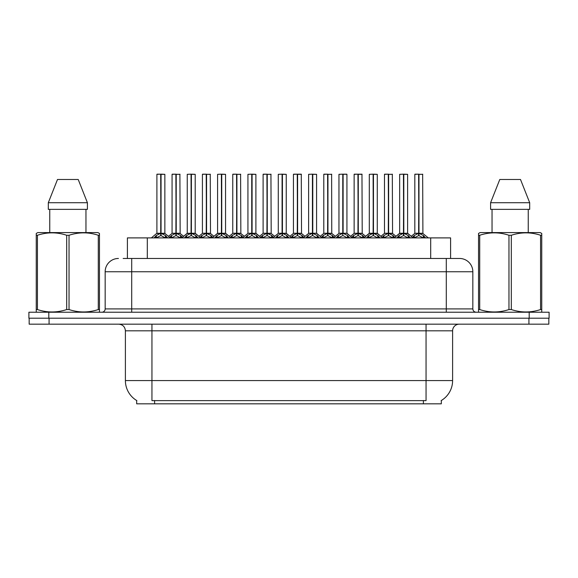 <?xml version="1.0" encoding="UTF-8"?>
<svg xmlns="http://www.w3.org/2000/svg" width="578" height="578" viewBox="0 0 578 578"><rect width="100%" height="100%" fill="white"/><g stroke="black" fill="none" stroke-linecap="round" stroke-linejoin="round"><path stroke-width="0.87" d="M127.406 258.467L127.406 237.898L450.594 237.898L450.594 258.467M441.317 400.511L441.317 403.82L136.683 403.82L136.683 400.511M136.878 400.626A23.228 23.228 0 0 1 125.397 380.591L151.949 380.591L151.949 400.626L426.051 400.626L426.051 380.591L452.603 380.591L452.603 330.811A6.64 6.64 0 0 1 459.235 324.179M125.397 380.591L125.397 330.811C125.007 326.78 122.796 324.569 118.765 324.179M441.122 400.626A23.228 23.228 0 0 0 452.603 380.591M49.079 324.179L548.833 324.179L548.833 318.203L29.167 318.203L29.167 324.179L49.079 324.179L49.079 318.203M123.454 258.467L459.365 258.467M123.15 258.467L131.705 258.467L131.705 271.747L105.16 271.747L105.16 308.912A3.316 3.316 0 0 1 101.836 312.228M118.432 258.467A13.272 13.272 0 0 0 105.16 271.747M459.568 258.467A13.272 13.272 0 0 1 472.84 271.747L472.84 308.912C473.035 310.928 474.148 312.033 476.164 312.228M48.812 312.228L28.9 312.228L28.9 318.203L48.812 318.203L48.812 312.228L529.188 312.228L529.188 318.203L549.1 318.203L549.1 312.228L529.188 312.228M549.1 312.228L549.1 318.203M396.833 237.898L399.109 235.499L403.458 233.302L403.458 235.622L403.69 174.18L407.613 174.318L407.613 233.252L403.805 233.302L408.155 235.499L410.431 237.898M403.466 174.18L399.651 174.318L403.466 174.18L399.651 174.318L399.651 233.252L403.458 233.302M403.805 233.302L403.805 235.622L403.69 233.252L407.736 233.512L404.246 233.512M403.574 174.18L403.69 233.252M402.302 174.18L407.613 174.318L403.805 174.318L403.805 233.252M403.458 174.318L403.632 233.252L399.651 233.252L394.117 237.898M408.147 237.905L403.805 235.622M403.458 235.622L399.752 237.457M412.006 237.898L414.281 235.499L418.631 233.302L418.631 235.622L418.862 174.18L414.953 174.18L418.747 174.18L418.747 233.252L423.327 235.499L425.603 237.898M418.638 174.18L414.823 174.318L414.823 233.252L418.631 233.302M418.978 233.302L418.978 235.622L418.862 233.252L422.785 233.252L418.978 233.252L418.971 174.18M419.418 233.512L422.908 233.512L422.655 174.18M418.631 174.318L418.862 233.252M418.747 174.18L417.475 174.18M423.32 237.905L418.978 235.622M418.631 235.622L414.925 237.457M99.055 312.228L99.467 311.99L99.467 309.548L98.289 309.548L98.289 235.268C88.579 232.053 78.825 232.053 69.035 235.268L66.687 235.268C56.969 232.053 47.215 232.053 37.425 235.268L36.248 235.268L36.248 233.447L37.787 232.587L36.248 233.447L36.248 310.379M69.035 235.268L69.035 309.548C78.745 312.763 88.499 312.763 98.289 309.548M69.035 309.548L66.687 309.548L66.687 235.268M37.425 235.268L37.425 309.548C47.136 312.763 56.89 312.763 66.687 309.548M37.425 309.548L36.248 309.548L36.248 311.99L36.667 312.228M99.467 310.379L99.467 233.447L97.928 232.587L99.467 233.447L99.467 235.268L98.289 235.268M97.928 232.587L37.787 232.587M78.218 179.491L87.408 202.719L78.218 179.491L57.497 179.491L48.306 202.719L48.306 209.359L87.408 209.359L87.408 202.719L48.306 202.719L57.497 179.491M49.759 209.359L49.759 232.587M85.956 232.587L85.956 209.359L85.956 232.587M541.333 312.228L541.752 311.99L541.752 309.548L540.575 309.548L540.575 235.268C530.864 232.053 521.11 232.053 511.313 235.268L508.965 235.268C499.255 232.053 489.501 232.053 479.711 235.268L478.533 235.268L478.533 233.447L480.072 232.587L478.533 233.447L478.533 310.379M511.313 235.268L511.313 309.548C521.031 312.763 530.785 312.763 540.575 309.548M511.313 309.548L508.965 309.548L508.965 235.268M479.711 235.268L479.711 309.548C489.421 312.763 499.175 312.763 508.965 309.548M479.711 309.548L478.533 309.548L478.533 311.99L478.945 312.228M541.752 242.543L541.752 233.447L540.213 232.587L541.752 233.447L541.752 235.268L540.575 235.268M540.213 232.587L480.072 232.587M520.503 179.491L529.694 202.719L520.503 179.491L499.782 179.491L490.592 202.719L490.592 209.359L529.694 209.359L529.694 202.719L490.592 202.719L499.782 179.491M492.044 209.359L492.044 232.587M528.241 232.587L528.241 209.359M541.752 235.268L541.752 310.379M529.694 202.719L529.694 209.359M366.488 237.898L368.764 235.499L373.113 233.302L373.113 235.622L373.345 174.18L377.268 174.318L377.268 233.252L373.46 233.302L377.81 235.499L380.086 237.898M373.121 174.18L369.306 174.318L373.121 174.18L369.306 174.318L369.306 233.252L373.113 233.302M373.46 233.302L373.46 235.622L373.345 233.252L377.391 233.512L373.901 233.512M373.229 174.18L373.345 233.252M371.965 174.18L377.268 174.318L373.46 174.318L373.46 233.252M373.113 174.318L373.287 233.252L369.306 233.252L363.772 237.898M377.802 237.905L373.46 235.622M373.113 235.622L369.407 237.457M336.143 237.898L338.419 235.499L342.768 233.302L342.768 235.622L343 174.18L346.93 174.318L346.93 233.252L343.115 233.302L347.465 235.499L349.741 237.898M342.776 174.18L338.961 174.318L342.776 174.18L338.961 174.318L338.961 233.252L342.768 233.302M343.115 233.302L343.115 174.18M342.884 174.18L343 233.252M342.768 174.318L342.768 233.252L338.961 233.252L338.961 174.318M341.62 174.18L346.793 174.18L343.115 174.318M347.457 237.905L343.115 235.622M342.768 235.622L339.062 237.457M305.798 237.898L308.074 235.499L312.431 233.302M312.777 174.318L316.585 174.318L312.777 174.318L312.777 233.302L317.127 235.499L319.403 237.898M312.431 174.18L308.616 174.318L312.431 174.18L308.616 174.318L308.616 233.252L312.431 233.252L312.423 235.622L312.77 174.18M312.777 233.302L312.777 235.622L312.662 233.252L316.585 233.252L316.585 174.318L311.275 174.18M312.546 174.18L312.662 233.252M312.431 174.318L312.431 233.252L308.623 233.252L308.616 174.318M317.112 237.905L312.777 235.622M312.423 235.622L308.717 237.457M275.46 237.898L277.736 235.499L282.086 233.302L282.086 235.622L282.317 174.18L286.24 174.318L286.24 233.252L282.432 233.302L286.782 235.499L289.058 237.898M282.086 174.18L278.278 174.318L282.086 174.18L278.278 174.318L278.278 233.252L282.086 233.302M282.432 233.302L282.432 235.622L282.317 233.252L286.363 233.512L282.866 233.512M282.201 174.18L282.317 233.252M280.93 174.18L286.24 174.318L282.432 174.318L282.432 233.252M282.086 174.318L282.086 233.252L278.278 233.252L278.278 174.318M286.767 237.905L282.432 235.622M282.086 235.622L278.372 237.457M381.661 237.898L383.937 235.499L388.286 233.302L388.286 235.622L388.517 174.18L384.608 174.18L388.402 174.18L388.402 233.252L392.982 235.499L395.258 237.898M388.293 174.18L384.478 174.318L384.478 233.252L388.286 233.302M388.633 233.302L388.633 235.622L388.517 233.252L392.44 233.252L388.633 233.252L388.626 174.18M389.073 233.512L392.563 233.512L392.31 174.18M388.286 174.318L388.517 233.252M388.402 174.18L387.13 174.18M392.975 237.905L388.633 235.622M388.286 235.622L384.58 237.457M351.792 237.356L353.591 235.499L357.941 233.302L357.941 235.622L358.172 174.18L361.965 174.18L354.271 174.18L358.057 174.18L358.057 233.252L362.637 235.499L364.913 237.898M357.948 174.18L354.133 174.318L354.133 233.252L357.941 233.302M358.288 233.302L358.288 235.622L358.172 233.252L362.095 233.252L358.288 233.252L358.288 174.18M358.728 233.512L362.218 233.512L361.965 174.18M357.941 174.318L358.172 233.252M358.057 174.18L356.792 174.18M362.63 237.905L358.288 235.622M357.941 235.622L354.235 237.457M321.447 237.356L323.246 235.499L327.596 233.302L327.596 235.622L327.827 174.18L323.926 174.18L327.712 174.18L327.712 233.252L332.299 235.499L334.098 237.356M327.603 174.18L323.788 174.318L323.788 233.252L327.596 233.302M327.95 233.302L327.95 235.622L327.827 233.252L331.758 233.252L331.62 174.18M331.758 174.318L327.95 174.318L327.943 233.252L331.873 233.512L328.383 233.512M327.596 174.318L327.827 233.252M327.712 174.18L326.447 174.18M332.285 237.905L327.95 235.622M327.596 235.622L323.89 237.457M290.633 237.898L292.909 235.499L297.258 233.302L297.258 235.622L297.489 174.18L301.275 174.18L293.581 174.18L297.374 174.18L297.374 233.252L301.954 235.499L303.753 237.356M297.258 174.18L293.443 174.318L293.443 233.252L297.258 233.302M297.605 233.302L297.605 235.622L297.489 233.252L301.413 233.252L297.605 233.252L297.598 174.18M298.038 233.512L301.535 233.512L301.275 174.18M297.258 174.318L297.489 233.252M297.374 174.18L296.102 174.18M301.94 237.905L297.605 235.622M297.258 235.622L293.545 237.457M245.115 237.898L247.391 235.499L251.741 233.302L251.741 235.622L251.972 174.18L255.895 174.318L255.895 233.252L252.087 233.302L256.437 235.499L258.713 237.898M251.748 174.18L247.933 174.318L251.748 174.18L247.933 174.318L247.933 233.252L251.741 233.302M252.087 233.302L252.087 235.622L251.972 233.252L256.018 233.512L252.521 233.512M251.856 174.18L251.972 233.252M250.585 174.18L255.895 174.318L252.087 174.318L252.087 233.252M251.741 174.318L251.741 233.252L247.933 233.252L247.933 174.318M256.43 237.905L252.087 235.622M251.741 235.622L248.027 237.457M214.77 237.898L217.046 235.499L221.396 233.302L221.396 235.622L221.627 174.18L225.55 174.318L225.55 233.252L221.742 233.302L226.092 235.499L228.368 237.898M221.403 174.18L217.588 174.318L221.403 174.18L217.588 174.318L217.588 233.252L221.396 233.302M221.742 233.302L221.742 235.622L221.627 233.252L225.673 233.512L222.183 233.512M221.511 174.18L221.627 233.252M220.24 174.18L225.55 174.318L221.742 174.318L221.742 233.252M221.396 174.318L221.569 233.252L217.588 233.252L212.054 237.898M226.085 237.905L221.742 235.622M221.396 235.622L217.689 237.457M184.425 237.898L186.701 235.499L191.051 233.302L191.051 235.622L191.282 174.18L195.205 174.318L195.205 233.252L191.397 233.302L195.747 235.499L198.023 237.898M191.058 174.18L187.243 174.318L191.058 174.18L187.243 174.318L187.243 233.252L191.051 233.302M191.397 233.302L191.397 235.622L191.282 233.252L195.328 233.512L191.838 233.512M191.166 174.18L191.282 233.252M189.895 174.18L195.205 174.318L191.397 174.318L191.397 233.252M191.051 174.318L191.224 233.252L187.243 233.252L181.709 237.898M195.74 237.905L191.397 235.622M191.051 235.622L187.344 237.457M154.08 237.898L156.356 235.499L160.706 233.302L160.706 235.622L160.937 174.18L164.86 174.318L164.86 233.252L161.052 233.302L165.402 235.499L167.678 237.898M156.898 174.318L160.713 174.18L156.898 174.318L156.898 233.252L160.706 233.302M161.052 233.302L161.052 235.622L160.937 233.252L164.983 233.512L161.493 233.512M160.713 174.18L160.937 233.252M164.86 174.318L161.052 174.318L161.052 233.252M160.821 174.18L157.035 174.18M160.706 174.318L160.879 233.252L156.898 233.252L151.364 237.898M159.557 174.18L162.208 174.18M165.395 237.905L161.052 235.622M160.706 235.622L156.999 237.457M260.288 237.898L262.564 235.499L266.913 233.302L266.913 235.622L267.144 174.18L263.236 174.18L267.029 174.18L267.029 233.252L271.609 235.499L273.885 237.898M266.92 174.18L263.106 174.318L263.106 233.252L266.913 233.302M267.26 233.302L267.26 235.622L267.144 233.252L271.068 233.252L267.26 233.252L267.253 174.18M267.693 233.512L271.19 233.512L270.938 174.18M266.913 174.318L267.144 233.252M267.029 174.18L265.757 174.18M271.595 237.905L267.26 235.622M266.913 235.622L263.2 237.457M229.943 237.898L232.219 235.499L236.568 233.302L236.568 235.622L236.799 174.18L232.891 174.18L236.684 174.18L236.684 233.252L241.264 235.499L243.54 237.898M236.575 174.18L232.761 174.318L232.761 233.252L236.568 233.302M236.915 233.302L236.915 235.622L236.799 233.252L240.723 233.252L236.915 233.252L236.908 174.18M237.348 233.512L240.845 233.512L240.593 174.18M236.568 174.318L236.799 233.252M236.684 174.18L235.412 174.18M241.257 237.905L236.915 235.622M236.568 235.622L232.862 237.457M199.598 237.898L201.874 235.499L206.223 233.302L206.223 235.622L206.454 174.18L202.546 174.18L206.339 174.18L206.339 233.252L210.919 235.499L213.195 237.898M206.23 174.18L202.416 174.318L202.416 233.252L206.223 233.302M206.57 233.302L206.57 235.622L206.454 233.252L210.378 233.252L206.57 233.252L206.563 174.18M207.011 233.512L210.5 233.512L210.248 174.18M206.223 174.318L206.454 233.252M206.339 174.18L205.067 174.18M210.912 237.905L206.57 235.622M206.223 235.622L202.517 237.457M169.253 237.898L171.529 235.499L175.878 233.302L175.878 235.622L176.109 174.18L172.201 174.18L175.994 174.18L175.994 233.252L180.574 235.499L182.85 237.898M175.885 174.18L172.071 174.318L172.071 233.252L175.878 233.302M176.225 233.302L176.225 235.622L176.109 233.252L180.033 233.252L176.225 233.252L176.218 174.18M176.666 233.512L180.155 233.512L179.903 174.18M175.878 174.318L176.109 233.252M175.994 174.18L174.729 174.18M180.567 237.905L176.225 235.622M175.878 235.622L172.172 237.457M312.777 233.252L316.578 233.252L313.211 233.512M423.399 403.82L423.399 400.511M154.601 403.82L154.601 400.511M147.311 258.467L147.311 237.898M430.689 258.467L430.689 237.898M426.051 324.179L426.051 330.811L125.397 330.811M452.603 330.811L426.051 330.811L426.051 380.591L151.949 380.591L151.949 324.179M528.921 324.179L528.921 318.203M131.705 312.228L131.705 308.912L472.84 308.912M105.16 308.912L131.705 308.912L131.705 271.747L446.295 271.747L446.295 312.228M472.84 271.747L446.295 271.747L446.295 258.467M403.025 233.512L399.528 233.512L396.046 236.33L392.563 233.512M408.155 235.499L408.155 237.898M408.856 236.106L408.856 237.898M399.109 235.499L399.109 237.898M398.415 236.106L398.415 237.898M418.19 233.512L414.823 233.252L418.631 233.252M422.785 174.318L418.978 174.318M423.327 235.499L423.327 237.898M424.028 236.106L424.028 237.898M414.281 235.499L414.281 237.898M413.581 236.106L413.581 237.898M372.68 233.512L369.183 233.512L365.701 236.33L362.218 233.512M377.81 235.499L377.81 237.898M378.511 236.106L378.511 237.898M368.764 235.499L368.764 237.898M368.07 236.106L368.07 237.898M342.335 233.512L338.961 233.252M352.457 237.898L346.923 233.252L343.556 233.512M346.923 233.252L343.115 233.252M347.465 235.499L347.465 237.898M348.166 236.106L348.166 237.898M338.419 235.499L338.419 237.898M337.725 236.106L337.725 237.898M311.99 233.512L308.623 233.252M317.127 235.499L317.127 237.898M317.821 236.106L317.821 237.898M308.074 235.499L308.074 237.898M307.38 236.106L307.38 237.898M281.645 233.512L278.278 233.252M286.782 235.499L286.782 237.898M287.476 236.106L287.476 237.898M277.736 235.499L277.736 237.898M277.035 236.106L277.035 237.898M387.852 233.512L384.478 233.252L388.286 233.252M392.44 174.318L388.633 174.318M392.982 235.499L392.982 237.898M393.683 236.106L393.683 237.898M383.937 235.499L383.937 237.898M383.243 236.106L383.243 237.898M357.507 233.512L354.133 233.252L357.941 233.252M362.095 174.318L358.288 174.318M362.637 235.499L362.637 237.898M363.338 236.106L363.338 237.898M353.591 235.499L353.591 237.898M352.898 236.106L352.898 237.898M327.162 233.512L323.796 233.252L327.596 233.252M332.299 235.499L332.299 237.898M332.993 236.106L332.993 237.898M323.246 235.499L323.246 237.898M322.553 236.106L322.553 237.898M296.817 233.512L293.451 233.252L297.258 233.252M301.413 174.318L297.605 174.318M301.954 235.499L301.954 237.898M302.648 236.106L302.648 237.898M292.909 235.499L292.909 237.898M292.208 236.106L292.208 237.898M251.3 233.512L247.933 233.252M256.437 235.499L256.437 237.898M257.131 236.106L257.131 237.898M247.391 235.499L247.391 237.898M246.69 236.106L246.69 237.898M220.955 233.512L217.465 233.512L213.983 236.33L210.5 233.512M226.092 235.499L226.092 237.898M226.793 236.106L226.793 237.898M217.046 235.499L217.046 237.898M216.345 236.106L216.345 237.898M190.617 233.512L187.12 233.512L183.638 236.33L180.155 233.512M195.747 235.499L195.747 237.898M196.448 236.106L196.448 237.898M186.701 235.499L186.701 237.898M186.008 236.106L186.008 237.898M160.272 233.512L156.775 233.512M165.402 235.499L165.402 237.898M166.103 236.106L166.103 237.898M156.356 235.499L156.356 237.898M155.663 236.106L155.663 237.898M266.472 233.512L263.106 233.252L266.913 233.252M271.068 174.318L267.26 174.318M271.609 235.499L271.609 237.898M272.303 236.106L272.303 237.898M262.564 235.499L262.564 237.898M261.863 236.106L261.863 237.898M236.127 233.512L232.761 233.252L236.568 233.252M240.723 174.318L236.915 174.318M241.264 235.499L241.264 237.898M241.965 236.106L241.965 237.898M232.219 235.499L232.219 237.898M231.518 236.106L231.518 237.898M205.79 233.512L202.416 233.252L206.223 233.252M210.378 174.318L206.57 174.318M210.919 235.499L210.919 237.898M211.62 236.106L211.62 237.898M201.874 235.499L201.874 237.898M201.18 236.106L201.18 237.898M175.445 233.512L172.071 233.252L175.878 233.252M180.033 174.318L176.225 174.318M180.574 235.499L180.574 237.898M181.275 236.106L181.275 237.898M171.529 235.499L171.529 237.898M170.835 236.106L170.835 237.898M407.613 233.252L413.147 237.898M414.701 233.512L411.218 236.33L407.736 233.512M422.908 233.512L428.32 237.898M377.268 233.252L382.802 237.898M331.873 233.512L335.356 236.33L338.838 233.512L333.427 237.898M301.535 233.512L305.018 236.33L308.5 233.512L303.082 237.898M316.578 233.252L322.119 237.898M271.19 233.512L274.673 236.33L278.155 233.512L272.744 237.898M286.24 233.252L291.774 237.898M377.391 233.512L380.873 236.33L384.356 233.512M347.046 233.512L350.528 236.33L354.011 233.512M316.701 233.512L320.19 236.33L323.673 233.512M286.363 233.512L289.845 236.33L293.328 233.512M240.845 233.512L244.328 236.33L247.81 233.512L242.399 237.898M255.895 233.252L261.429 237.898M225.55 233.252L231.084 237.898M195.205 233.252L200.739 237.898M164.983 233.512L170.394 237.898M262.983 233.512L259.5 236.33L256.018 233.512M232.638 233.512L229.155 236.33L225.673 233.512M202.293 233.512L198.81 236.33L195.328 233.512M171.948 233.512L168.465 236.33"/></g></svg>
